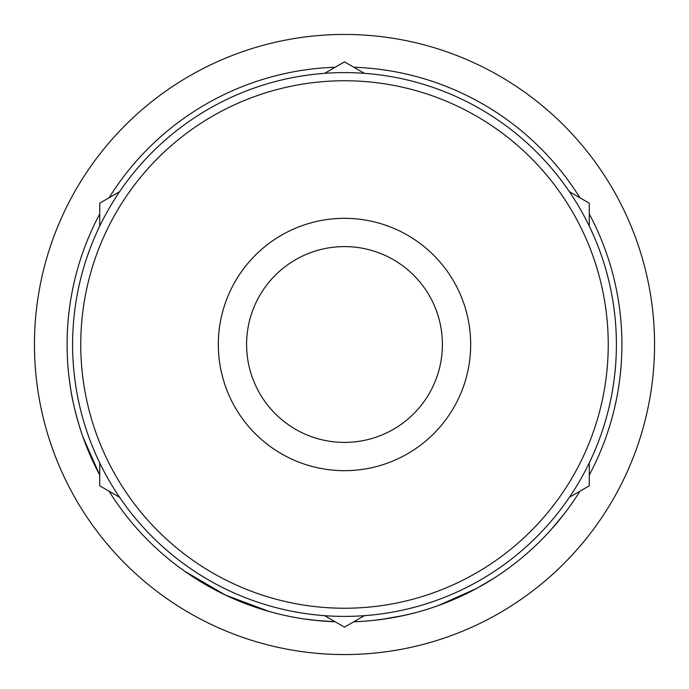 <?xml version="1.0" encoding="UTF-8"?>
<svg xmlns="http://www.w3.org/2000/svg" width="689" height="689" viewBox="0 0 689 689"><rect width="100%" height="100%" fill="white"/><g stroke="black" fill="none" stroke-linecap="round" stroke-linejoin="round"><path stroke-width="1.03" d="M218.327 344.5A126.173 126.173 0 0 1 344.5 218.327A126.173 126.173 0 0 1 470.673 344.5A126.173 126.173 0 0 1 344.5 470.673A126.173 126.173 0 0 1 218.327 344.5M442.407 344.5A97.907 97.907 0 0 0 344.5 246.593A97.907 97.907 0 0 0 246.593 344.5A97.907 97.907 0 0 0 344.5 442.407A97.907 97.907 0 0 0 442.407 344.5M532.709 548.306L528.885 551.768M526.835 553.568L522.856 556.979M484.014 584.281L480.405 586.348M454.335 599.241L445.352 602.927M444.431 603.288L440.099 604.925M476.693 588.397L438.428 605.528M357.987 621.581L353.827 621.754A277.417 277.417 0 0 0 579.949 491.205M109.051 491.205A277.417 277.417 0 0 0 335.173 621.754L320.747 620.892M319.782 620.806L303.806 618.911M418.369 611.901L410.825 613.865M404.073 615.441L381.603 619.42M269.485 611.582L225.381 595.038L184.807 571.336M99.724 213.952A277.417 277.417 0 0 0 99.724 475.048L83.025 437.171M79.976 428.076C75.222 412.28 72.095 399.06 70.579 388.407L69.305 379.527M94.626 465.006L92.395 460.261M87.374 448.642L83.739 439.16M78.021 421.625L76.212 415.079M73.99 406.01L73.723 404.822M654.55 344.5A310.05 310.05 0 0 1 344.5 654.55A310.05 310.05 0 0 1 34.45 344.5A310.05 310.05 0 0 1 344.5 34.45A310.05 310.05 0 0 1 654.55 344.5M80.759 344.5A263.741 263.741 0 0 0 344.5 608.241A263.741 263.741 0 0 0 608.241 344.5A263.741 263.741 0 0 0 344.5 80.759A263.741 263.741 0 0 0 80.759 344.5M616.397 344.5A271.897 271.897 0 0 1 344.5 616.397A271.897 271.897 0 0 1 72.603 344.5A271.897 271.897 0 0 1 344.5 72.603A271.897 271.897 0 0 1 616.397 344.5M589.276 213.952A277.417 277.417 0 0 1 589.276 475.048M109.051 197.795A277.417 277.417 0 0 1 335.173 67.246M353.827 67.246A277.417 277.417 0 0 1 579.949 197.795M324.631 615.673L344.5 627.145L364.369 615.673M569.407 497.294L589.276 485.823L589.276 462.879M589.276 226.121L589.276 203.177L569.407 191.706M364.369 73.327L344.5 61.855L324.631 73.327M119.593 191.706L99.724 203.177L99.724 226.121M99.724 462.879L99.724 485.823L119.593 497.294M411.609 613.675L396.847 616.931M394.496 617.37L389.492 618.24M386.813 618.67L372.224 620.522M359.202 621.521L353.827 621.754M335.173 621.754L314.916 620.333M468.529 592.643L449.969 601.084M494.762 577.692L476.771 588.346M544.482 536.765L540.012 541.313M534.655 546.489L530.117 550.666M563.559 514.709L550.735 530.039"/></g></svg>
